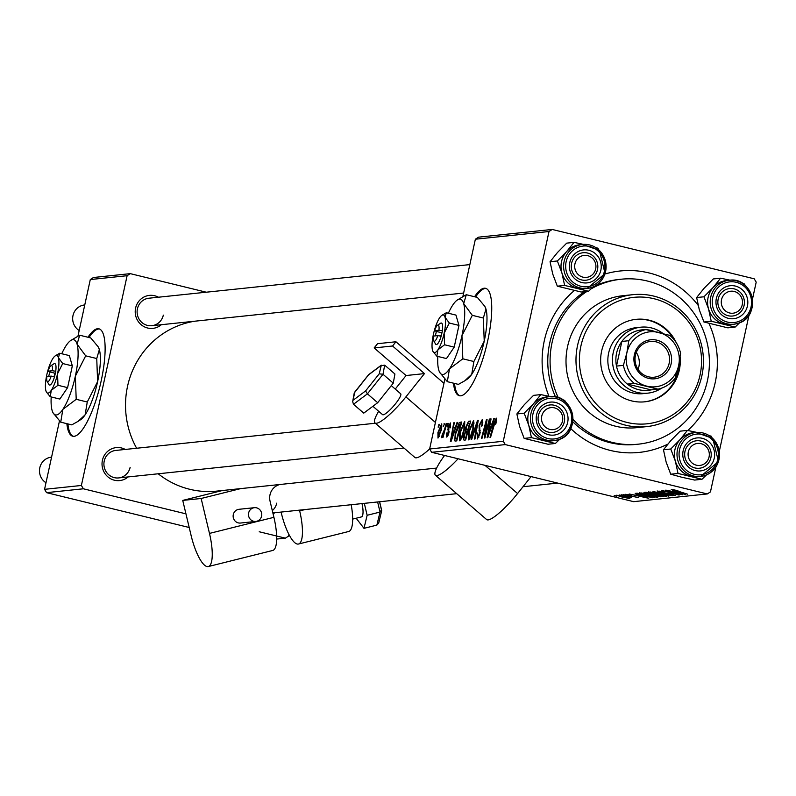 <?xml version="1.0" encoding="UTF-8"?>
<svg xmlns="http://www.w3.org/2000/svg" width="796" height="796" viewBox="0 0 796 796"><rect width="100%" height="100%" fill="white"/><g stroke="black" fill="none" stroke-linecap="round" stroke-linejoin="round"><path stroke-width="1.19" d="M66.864 423.671A55.282 14.587 -76.3 0 0 72.715 436.218A55.282 14.587 -76.3 0 0 74.108 436.308A55.282 14.587 -76.3 0 0 100.604 383.443A55.282 14.587 -76.3 0 0 98.953 328.818A55.282 14.587 -76.3 0 0 97.56 328.728A55.282 14.587 -76.3 0 0 87.978 337.245M99.46 328.977A55.282 14.587 -76.3 0 0 98.595 328.977A55.282 14.587 -76.3 0 0 89.013 337.504M67.899 423.93A55.282 14.587 -76.3 0 0 73.242 436.308M453.481 383.175A55.282 14.587 -76.3 0 0 459.332 395.712A55.282 14.587 -76.3 0 0 487.789 340.409A55.282 14.587 -76.3 0 0 485.57 288.311A55.282 14.587 -76.3 0 0 474.595 296.749M486.077 288.48A55.282 14.587 -76.3 0 0 475.63 296.998M128.146 476.923A16.587 15.93 -96 0 1 109.629 478.157A16.587 15.93 -96 0 1 102.415 460.307A16.587 15.93 -96 0 1 125.27 449.441M375.334 423.243L115.748 450.436A13.821 13.273 84 0 0 104.236 461.013A13.821 13.273 84 0 0 118.624 477.928A13.821 13.273 84 0 0 130.136 467.342M161.339 324.708A16.587 15.93 -96 0 1 142.822 325.942A16.587 15.93 -96 0 1 135.599 308.082A16.587 15.93 -96 0 1 158.454 297.216M469.839 264.6L148.932 298.211A13.821 13.273 84 0 0 137.429 308.798A13.821 13.273 84 0 0 151.817 325.703A13.821 13.273 84 0 0 163.319 315.126M548.951 396.299A91.212 87.59 -96 0 1 544.275 340.817A91.212 87.59 -96 0 1 574.324 290.58M604.92 274.043A91.212 87.59 -96 0 1 698.112 305.276M708.977 323.465A91.212 87.59 -96 0 1 715.206 382.577A91.212 87.59 -96 0 1 687.804 430.487M572.971 419.343A82.923 79.63 84 0 0 638.372 444.168A82.923 79.63 84 0 0 707.435 380.677A82.923 79.63 84 0 0 621.099 279.227L618.8 279.476A82.923 79.63 84 0 0 595.06 285.923M584.612 291.674A82.923 79.63 84 0 0 549.737 342.957A82.923 79.63 84 0 0 555.518 396.955M195.129 321.166A85.679 82.277 84 0 0 127.549 386.279A85.679 82.277 84 0 0 136.633 448.248M158.195 473.779A85.679 82.277 84 0 0 216.771 491.112L436.636 468.078M478.545 237.158L552.185 229.447L549.011 231.507L475.371 239.218L478.545 237.158M752.499 299.087L756.2 282.122L754.2 278.799L552.185 229.447M464.745 421.532L464.506 429.402L461.949 437.81L459.74 440.815L459.71 432.636L464.615 421.462M455.262 427.671L457.043 422.467L457.65 422.407L451.053 441.491L450.367 441.561L453.74 422.815L454.297 422.756L453.362 427.87L455.78 427.8M496.405 418.199L495.908 423.89L495.301 424.198L495.629 420.338L490.565 437.352L490.008 437.412L493.679 423.542L496.286 418.139M482.426 419.721L482.247 425.81L481.64 426.099L482.107 423.343L481.461 421.82L479.68 425.084L479.958 433.82L477.371 438.974L477.083 433.273L477.68 433.014L477.869 436.765L479.381 433.999L479.083 425.323L482.227 419.631M482.854 422.129L481.461 421.82M478.963 437.064L477.729 436.765L478.973 437.044M471.113 439.392L477.57 420.318L478.277 420.238L474.993 438.984L474.436 439.044L477.252 422.975L471.72 439.322L471.113 439.392M473.67 420.596L473.431 428.467L470.874 436.875L468.665 439.889L468.635 431.701L473.54 420.527M438.099 427.084L439.372 424.318L438.676 427.024L438.099 427.084M503.271 441.273L505.281 444.596L707.286 493.948L633.646 501.659L431.641 452.307L429.631 448.994L503.271 441.273L549.011 231.507M429.631 448.994L444.855 379.185M462.884 296.5L475.371 239.218M465.71 427.283L468.536 421.263L470.685 421.034L465.67 439.959L464.297 440.098L463.62 439.87L463.809 435.681L465.551 431.014L465.71 427.283L466.227 427.412M492.018 423.82L493.799 418.616L494.396 418.557L487.799 437.641L487.122 437.71L490.485 418.965L491.052 418.905L490.107 424.019L492.535 423.95M486.286 430.626L489.371 419.084L489.938 419.024L484.913 437.939L484.326 438.009L486.266 422.188L482.038 438.248L481.471 438.307L486.485 419.383L487.072 419.323L485.142 435.104L486.286 430.626L486.814 430.755M450.566 423.024L450.496 427.691L449.889 427.999L449.83 424.656L448.636 426.835L448.835 433.133L446.815 437.153L446.447 433.133L447.063 432.835L447.213 435.442L448.208 433.502L448.048 427.044L450.417 422.955M447.103 435.432L448.048 435.651L447.103 435.432M459.212 422.676L461.76 421.97L456.745 440.894L455.411 441.034L454.775 440.865L455.222 433.522L459.212 422.676L461.431 423.223M441.77 423.92L441.661 429.173L437.989 438.079L437.929 432.497L441.661 423.86M443.263 426.537L444.536 423.78L443.263 426.537M444.656 429.114L446.128 423.611L446.695 423.552L443.054 437.312L442.486 437.372L443.243 434.526L441.671 437.691L442.088 435.074L444.656 429.114L445.183 429.243M441.671 437.691L441.392 437.243L441.999 437.382M442.088 435.074L442.835 435.621L442.238 435.482M447.024 426.149L448.297 423.382L447.601 426.089L447.024 426.149M647.755 495.639C641.984 494.236 639.258 493.301 639.566 492.824L656.541 496.585L657.685 497.42L647.795 495.46M636.75 494.933L648.71 498.276L629.158 493.998L634.85 495.132L636.8 494.704M673.426 489.719L687.664 494.197L675.038 490.883L671.277 489.5L677.973 490.774L673.336 489.709M659.277 491.132L661.138 492.366L672.003 494.236L675.316 495.57L660.76 492.465L657.118 490.983L664.909 492.316L658.959 491.59L659.068 491.102M668.779 496.177L652.989 491.5L672.66 495.769L655.844 492.107L668.829 495.948M656.68 494.704C650.919 493.301 648.183 492.366 648.491 491.888L665.466 495.649L666.61 496.485L656.72 494.525M616.701 496.207L614.243 495.56L616.741 496.007M505.281 444.596L431.641 452.307M648.053 493.988L643.964 492.445L646.113 492.226L663.337 496.744L656.063 495.968L648.093 493.799M673.506 491.082L685.456 494.425L665.914 490.147L671.595 491.281L673.555 490.853M675.277 493.032L665.357 490.207L682.57 494.734L665.058 491.192L679.127 495.092L661.914 490.565L679.406 494.097L675.326 492.824M627.049 494.425L628.283 495.291L638.7 497.679L627.865 495.381L625.367 494.316L631.407 495.321L626.91 494.406M635.188 493.43L637.188 493.162L654.402 497.679L643.775 496.207L635.596 493.321M623.059 497.4L616.651 495.221L623.238 496.366L629.875 498.604L623.099 497.211M621.865 495.669L619.407 495.022L621.905 495.47M631.556 497.689L621.557 494.794L631.656 497.45M625.626 495.271L623.168 494.624L625.676 495.072M707.286 493.948L710.46 491.888L715.883 467.023M719.315 451.302L749.076 314.808M572.782 421.761A82.923 79.63 84 0 0 636.074 444.407L638.372 444.168M93.47 277.505L130.285 273.645L127.111 275.705L90.296 279.555L93.47 277.505M206.273 292.212L130.285 273.645M185.946 513.848L83.381 488.794L46.556 492.654L44.556 489.331L59.471 420.945M77.968 336.081L90.296 279.555M44.556 489.331L81.381 485.47L127.111 275.705M276.68 539.061L285.386 538.146L259.217 531.758M189.199 527.499L46.556 492.654M285.386 538.146L288.56 536.086L288.918 534.444M274.729 512.733A16.587 15.93 -96 0 1 273.098 513.957M81.381 485.47L83.381 488.794M272.312 510.644A13.821 13.273 84 0 0 276.719 503.152M667.735 444.178A91.212 87.59 -96 0 1 570.762 428.616M661.078 496.157L660.909 496.893M660.76 496.276L655.387 494.863L654.322 495.241L660.799 496.077M654.591 494.445L654.322 495.241M653.377 494.336L646.034 493.032L648.66 493.938L653.417 494.137M646.223 492.246L646.053 493.003L646.213 492.246M663.695 495.082L650.501 492.037M650.65 492.067L657.436 494.694L664.511 495.968L664.799 495.42M664.511 495.968L663.635 495.351M679.953 493.022L673.794 491.789L683.217 493.968L680.003 492.794M673.973 490.983L673.794 491.789M643.208 496.873L637.049 495.639L646.461 497.818L643.258 496.644M637.218 494.833L637.049 495.639M652.302 497.132L652.143 497.838M651.874 497.012L637.417 493.978L637.566 493.261M638.014 493.371L637.914 493.819C636.899 494.087 639.079 494.873 644.452 496.177L651.825 497.211M654.77 496.017L641.576 492.973M641.725 493.003L648.511 495.629L655.586 496.903L655.874 496.356M655.586 496.903L654.71 496.286M618.353 495.361L623.626 497.341L628.442 497.789M628.243 498.206L618.273 495.351M439.322 424.497L438.815 424.377M470.496 421.741L468.536 421.263M464.337 435.81L463.809 435.681M467.889 431.581L465.551 431.014M465.69 437.81L467.252 431.91L465.272 432.875L464.386 435.541L464.735 437.909L466.207 437.929M467.769 432.039L467.252 431.91M466.128 438.248L464.456 437.9L466.118 438.298M467.839 429.701L469.531 423.313L467.919 423.572L466.257 427.273L466.655 429.82L468.356 429.82M470.048 423.432L469.531 423.313M468.257 430.208L466.416 429.81L468.247 430.258M471.381 435.631L470.754 435.472L472.894 428.437L472.834 422.726L469.142 431.85L468.635 431.701M473.411 428.556L472.894 428.437M470.356 437.969L469.162 437.681L470.754 435.472M469.142 431.85L469.033 437.671L470.346 437.989M474.177 423.054L473.053 422.775M474.177 423.034L472.834 422.726M478.237 420.477L477.57 420.318M477.779 423.104L477.252 422.975M482.296 425.621L481.779 425.492M482.694 423.482L482.107 423.343M482.854 422.159L481.769 421.9M477.51 433.81L476.993 433.681M477.6 433.392L477.083 433.273M479.889 434.118L479.381 433.999M480.207 432.497L479.53 432.337M479.61 425.452L479.083 425.323M496.216 422.676L495.709 422.547M494.197 423.671L493.679 423.542M494.336 418.746L493.799 418.616M491.013 419.094L490.485 418.965M492.326 424.557L490.107 424.019M489.271 431.721L491.231 426.049L489.709 426.208L487.988 435.611L489.271 431.721L489.809 431.85M491.759 426.178L491.231 426.049M489.888 419.203L489.371 419.084M487.053 419.522L486.485 419.383M446.974 433.263L446.447 433.133M448.715 433.621L448.208 433.502M448.954 432.536L448.397 432.397M448.914 429.78L447.79 429.502M448.576 427.173L448.048 427.044M457.581 422.596L457.043 422.467M454.267 422.945L453.74 422.815M455.571 428.407L453.362 427.87M452.516 435.561L454.476 429.9L452.954 430.059L451.233 439.462L452.516 435.561L453.053 435.701M455.014 430.029L454.476 429.9M461.62 422.497L460.168 422.139M455.74 433.651L455.222 433.522M456.765 438.745L460.605 424.248L459.889 424.318L455.75 433.581L455.322 438.586L457.282 438.865M461.123 424.368L460.605 424.248M455.322 438.586L457.212 439.133M462.456 436.566L461.829 436.407L463.959 429.372L463.909 423.661L460.217 432.785L459.71 432.636M464.476 429.492L463.959 429.372M461.431 438.904L460.237 438.616L461.829 436.407M460.217 432.785L460.108 438.606L461.421 438.924M438.447 432.626L437.929 432.497M438.387 436.367L441.054 429.442L441.143 425.571L438.487 432.447L438.387 436.367L439.302 436.596L438.387 436.367M441.571 429.561L441.054 429.442M444.486 423.96L443.979 423.84M446.646 423.741L446.128 423.611M443.75 434.646L443.243 434.526M448.257 423.562L447.74 423.442M454.516 383.423A55.282 14.587 -76.3 0 0 459.859 395.801M688.351 451.899A11.054 10.617 84 0 0 696.361 465.182A11.054 10.617 84 0 0 709.067 456.964A11.054 10.617 84 0 0 701.057 443.67A11.054 10.617 84 0 0 688.351 451.899M710.888 457.67A13.821 13.273 -96 0 1 699.385 468.257A13.821 13.273 -96 0 1 684.988 451.342A13.821 13.273 -96 0 1 696.5 440.765A13.821 13.273 -96 0 1 710.888 457.67M51.571 457.153L51.312 457.183A13.821 13.273 84 0 0 39.8 467.769A13.821 13.273 84 0 0 45.989 482.754M541.768 416.089A11.054 10.617 84 0 0 549.777 429.372A11.054 10.617 84 0 0 562.483 421.144A11.054 10.617 84 0 0 554.474 407.86A11.054 10.617 84 0 0 541.768 416.089M564.304 421.86A13.821 13.273 -96 0 1 552.792 432.437A13.821 13.273 -96 0 1 538.404 415.532A13.821 13.273 -96 0 1 549.917 404.955A13.821 13.273 -96 0 1 564.304 421.86M742.26 304.739A11.054 10.617 84 0 0 734.24 291.455A11.054 10.617 84 0 0 721.534 299.674A11.054 10.617 84 0 0 729.554 312.967A11.054 10.617 84 0 0 742.26 304.739M718.181 299.127A13.821 13.273 -96 0 1 729.693 288.54A13.821 13.273 -96 0 1 744.081 305.455A13.821 13.273 -96 0 1 732.569 316.032A13.821 13.273 -96 0 1 718.181 299.127M595.677 268.929A11.054 10.617 84 0 0 587.657 255.635A11.054 10.617 84 0 0 574.951 263.864A11.054 10.617 84 0 0 582.971 277.157A11.054 10.617 84 0 0 595.677 268.929M571.598 263.317A13.821 13.273 -96 0 1 583.11 252.73A13.821 13.273 -96 0 1 597.497 269.645A13.821 13.273 -96 0 1 585.985 280.222A13.821 13.273 -96 0 1 571.598 263.317M84.764 304.938L84.495 304.967A13.821 13.273 84 0 0 72.993 315.544A13.821 13.273 84 0 0 79.182 330.539M698.42 476.695A22.119 21.243 84 0 1 690.948 476.267A22.119 21.243 -96 0 1 681.217 470.854A22.109 21.233 84 0 0 697.943 476.744L700.55 476.466A22.109 21.233 -96 0 1 683.824 470.575A22.109 21.233 -96 0 1 678.073 447.372A22.109 21.233 -96 0 1 695.943 432.487A22.109 21.233 -96 0 1 712.669 438.377A22.109 21.233 -96 0 1 718.42 461.58A22.109 21.233 -96 0 1 700.55 476.466L718.48 461.58L712.748 438.397L695.943 432.487L693.336 432.755A22.109 21.233 84 0 0 675.466 447.65A22.109 21.233 84 0 0 681.217 470.854A22.119 21.243 -96 0 1 675.346 461.123L678.033 473.451L701.963 479.291L706.46 474.933M687.893 466.506A16.587 15.93 -96 0 1 687.008 443.074A16.587 15.93 -96 0 1 709.525 442.347A16.587 15.93 -96 0 1 710.41 465.779A16.587 15.93 -96 0 1 687.893 466.506M706.957 444.447A13.821 13.273 84 0 0 696.5 440.765A13.821 13.273 84 0 0 685.336 450.068A13.821 13.273 84 0 0 688.928 464.575A13.821 13.273 84 0 0 699.385 468.257A13.821 13.273 84 0 0 710.549 458.944A13.821 13.273 84 0 0 706.957 444.447M701.963 479.291L694.659 480.058L681.744 477.232L670.73 474.207L678.033 473.451M670.73 474.207L666.143 462.088L663.456 449.77L670.759 449.004L675.346 461.123A22.119 21.243 -96 0 1 680.043 439.601L670.759 449.004M663.456 449.77L670.839 440.566L680.112 431.173L687.416 430.407L680.043 439.601A22.119 21.243 -96 0 1 693.813 432.706M696.858 432.407L687.416 430.407M711.982 437.691L711.345 436.248L709.216 435.611M555.379 443.481L548.076 444.248L524.146 438.397L531.449 437.631L555.379 443.481L559.877 439.123M524.146 438.397L519.559 426.278L516.873 413.96L524.246 404.756L533.529 395.363L540.832 394.597L533.449 403.791A22.119 21.243 -96 0 1 542.753 397.771A22.109 21.233 84 0 0 528.255 423.253A22.109 21.233 84 0 0 551.359 440.924L553.966 440.656A22.109 21.233 -96 0 1 530.862 422.975A22.109 21.233 -96 0 1 545.369 397.502A22.109 21.233 -96 0 1 549.359 396.677A22.109 21.233 -96 0 1 572.453 414.328A22.109 21.233 -96 0 1 558.006 439.81M547.399 402.746A16.587 15.93 -96 0 1 567.339 413.84A16.587 15.93 -96 0 1 556.842 434.487A16.587 15.93 -96 0 1 536.912 423.392A16.587 15.93 -96 0 1 547.399 402.746M555.29 431.92A13.821 13.273 84 0 0 564.354 416A13.821 13.273 84 0 0 549.917 404.955A13.821 13.273 84 0 0 547.419 405.472A13.821 13.273 84 0 0 538.355 421.392A13.821 13.273 84 0 0 552.792 432.437A13.821 13.273 84 0 0 555.29 431.92M516.873 413.96L524.176 413.194L528.763 425.313L531.449 437.631M551.837 440.875A22.119 21.243 -96 0 1 544.365 440.457A22.119 21.243 -96 0 1 528.763 425.313A22.119 21.243 84 0 1 533.449 403.791L524.176 413.194M550.275 396.597L540.832 394.597M565.399 401.88L564.762 400.438L562.633 399.801M557.956 439.83A22.109 21.233 -96 0 1 553.966 440.656L557.986 439.82C582.204 433.691 574.006 392.677 549.359 396.677L546.752 396.945A22.109 21.233 84 0 0 542.763 397.771A22.119 21.243 -96 0 1 547.23 396.896M703.913 321.992L699.336 309.873L696.639 297.545L703.953 296.789L708.539 308.908L711.226 321.226L703.913 321.992L727.842 327.843L735.156 327.076L739.653 322.718M736.618 318.082A16.587 15.93 -96 0 1 716.679 306.987A16.587 15.93 -96 0 1 727.176 286.341A16.587 15.93 -96 0 1 747.116 297.425A16.587 15.93 -96 0 1 736.618 318.082M727.196 289.057A13.821 13.273 84 0 0 718.131 304.987A13.821 13.273 84 0 0 732.569 316.032A13.821 13.273 84 0 0 735.066 315.514A13.821 13.273 84 0 0 744.131 299.595A13.821 13.273 84 0 0 729.693 288.54A13.821 13.273 84 0 0 727.196 289.057M737.733 323.425A22.109 21.233 -96 0 1 733.743 324.251L737.763 323.415C761.981 317.286 753.782 276.262 729.136 280.262L726.529 280.54A22.109 21.233 84 0 0 722.529 281.366A22.109 21.233 84 0 0 708.032 306.848A22.109 21.233 84 0 0 731.136 324.519L733.743 324.251A22.109 21.233 -96 0 1 710.639 306.569A22.109 21.233 -96 0 1 725.136 281.097A22.109 21.233 -96 0 1 729.136 280.262A22.109 21.233 -96 0 1 752.23 297.923A22.109 21.233 -96 0 1 737.783 323.405M711.226 321.226L735.156 327.076M696.639 297.545L704.022 288.351L713.306 278.948L720.609 278.182L713.226 287.386L703.953 296.789M730.051 280.192L720.609 278.182M745.175 285.465L744.539 284.033L742.399 283.396M731.614 324.47A22.119 21.243 -96 0 1 724.141 324.052A22.119 21.243 -96 0 1 708.539 308.908A22.119 21.243 -96 0 1 713.226 287.386A22.119 21.243 -96 0 1 727.007 280.49M588.572 291.266L581.259 292.023L557.329 286.182L552.742 274.063L550.056 261.735L557.369 260.969L561.946 273.098L564.633 285.416L588.572 291.266L593.07 286.908M598.592 249.655L597.955 248.223L595.816 247.586M596.124 254.322A16.587 15.93 -96 0 1 597.01 277.754A16.587 15.93 -96 0 1 574.493 278.471A16.587 15.93 -96 0 1 573.617 255.038A16.587 15.93 -96 0 1 596.124 254.322M575.528 276.54A13.821 13.273 84 0 0 585.985 280.222A13.821 13.273 84 0 0 597.149 270.919A13.821 13.273 84 0 0 593.557 256.411A13.821 13.273 84 0 0 583.11 252.73A13.821 13.273 84 0 0 571.936 262.033A13.821 13.273 84 0 0 575.528 276.54M579.946 244.73A22.109 21.233 84 0 0 562.075 259.615A22.109 21.233 84 0 0 567.827 282.819A22.109 21.233 84 0 0 584.553 288.709L587.159 288.441A22.109 21.233 -96 0 1 570.433 282.55A22.109 21.233 -96 0 1 564.682 259.347A22.109 21.233 -96 0 1 582.553 244.452A22.109 21.233 -96 0 1 599.279 250.342A22.109 21.233 -96 0 1 605.03 273.545A22.109 21.233 -96 0 1 587.159 288.441L605.079 273.555L599.348 250.362L582.553 244.452L579.946 244.73M550.056 261.735L557.439 252.541L566.712 243.138L574.025 242.372L566.643 251.576L557.369 260.969M583.468 244.382L574.025 242.372M557.329 286.182L564.633 285.416M585.03 288.659A22.119 21.243 -96 0 1 577.548 288.242A22.119 21.243 -96 0 1 561.946 273.098A22.119 21.243 -96 0 1 566.643 251.576A22.119 21.243 84 0 1 580.423 244.68M676.252 342.668A41.462 39.81 84 0 0 636.153 319.335A41.462 39.81 84 0 0 601.627 351.086A41.462 39.81 84 0 0 644.8 401.811A41.462 39.81 84 0 0 679.326 370.06A41.462 39.81 84 0 0 680.132 357.086M644.412 401.841A41.462 39.81 84 0 0 678.56 370.14A41.462 39.81 84 0 0 679.545 361.026M673.496 338.996A41.462 39.81 84 0 0 635.775 319.385M580.911 346.021A63.571 61.043 84 0 0 626.989 422.427A63.571 61.043 84 0 0 700.042 375.125A63.571 61.043 84 0 0 653.964 298.719A63.571 61.043 84 0 0 580.911 346.021M701.863 375.841A66.337 63.7 -96 0 1 646.621 426.626A66.337 63.7 -96 0 1 577.558 345.464A66.337 63.7 -96 0 1 632.8 294.679A66.337 63.7 -96 0 1 701.863 375.841M632.8 294.679L622.83 295.724A66.337 63.7 84 0 0 567.578 346.509A66.337 63.7 84 0 0 636.651 427.671L646.621 426.626M586.921 291.435A82.923 79.63 84 0 0 552.046 342.718A82.923 79.63 84 0 0 558.285 397.711M661.675 388.12A33.163 31.85 -96 0 1 647.765 393.154L643.168 393.642A33.163 31.85 -96 0 1 608.632 353.066A33.163 31.85 -96 0 1 636.253 327.663L640.86 327.186A33.163 31.85 -96 0 1 651.347 327.902A33.163 31.85 -96 0 1 663.048 333.514M621.099 279.227A82.923 79.63 84 0 0 591.01 288.928M656.909 340.19A19.621 18.845 -96 0 1 671.137 363.782A19.621 18.845 -96 0 1 648.591 378.379A19.621 18.845 -96 0 1 634.362 354.797A19.621 18.845 -96 0 1 656.909 340.19M648.481 376.816A17.97 17.253 84 0 0 654.163 377.204A17.97 17.253 84 0 0 669.526 360.508A17.97 17.253 84 0 0 656.103 341.852A17.97 17.253 84 0 0 650.422 341.464A17.97 17.253 84 0 0 635.059 358.16A17.97 17.253 84 0 0 648.481 376.816M638.064 369.384A17.97 17.253 84 0 0 636.293 352.459M654.601 331.444A30.407 29.193 84 0 0 651.526 330.509A30.407 29.193 84 0 0 646.979 329.783M645.387 329.703A30.407 29.193 84 0 0 639.079 330.3A30.407 29.193 84 0 0 621.865 341.444A30.407 29.193 84 0 0 616.492 366.09A30.407 29.193 84 0 0 627.347 384.09A30.407 29.193 84 0 0 638.631 389.672A30.407 29.193 84 0 0 651.088 389.881L657.984 389.164L634.253 383.364A30.407 29.193 -96 0 1 623.397 365.364L626.85 352.956L628.77 340.718A30.407 29.193 -96 0 1 645.974 329.574L669.715 335.375A30.407 29.193 -96 0 1 680.57 353.374L678.65 365.613L675.197 378.02A30.407 29.193 -96 0 1 657.984 389.164M647.765 393.154A33.163 31.85 -96 0 1 637.278 392.448A33.163 31.85 -96 0 1 612.502 358.001A33.163 31.85 -96 0 1 640.86 327.186M634.253 383.364L627.347 384.09L651.088 389.881M628.77 340.718L621.865 341.444L616.492 366.09L623.397 365.364M639.079 330.3L645.974 329.574M678.65 365.613A27.641 26.547 84 0 0 658.61 332.39A27.641 26.547 84 0 0 626.85 352.956A27.641 26.547 84 0 0 646.889 386.179A27.641 26.547 84 0 0 678.65 365.613M372.896 406.288L382.587 414.666A13.821 2.696 -49.1 0 0 395.463 403.811A13.821 2.696 -49.1 0 0 400.677 393.771L391.284 385.632M395.254 389.075L406.06 375.533L424.467 373.603L405.9 396.896A33.163 6.468 130.9 0 1 374.996 422.945A33.163 6.468 130.9 0 1 378.677 411.283M429.641 448.964A33.163 6.468 130.9 0 1 414.925 457.501L374.996 422.945M443.959 383.304L395.94 341.763L377.533 343.693L374.16 347.922L406.06 375.533M374.16 347.922L392.567 346.001L395.94 341.763M392.567 346.001L424.467 373.603M531.081 476.605L517.579 493.54A33.163 6.468 130.9 0 1 486.674 519.589L435.422 475.242A33.163 6.468 130.9 0 1 444.576 455.471M458.088 458.775A33.163 6.468 130.9 0 1 435.422 475.242M353.494 404.269L363.742 413.134L377.672 402.716L393.264 383.145L394.925 374.011L384.677 365.135L380.677 365.812L368.478 374.936L354.23 393.025L352.668 401.632L353.494 404.269L367.424 393.841L377.672 402.716M384.677 365.135L383.015 374.279L393.264 383.145M354.837 392.05L352.668 401.632M368.628 374.677L381.314 365.185L379.224 373.812L383.015 374.279L367.424 393.841L365.583 390.926L379.224 373.812M362.001 503.599A13.821 3.821 76 0 1 361.404 516.922L352.658 519.101M248.67 516.166A6.905 6.637 84 0 0 255.834 521.43A6.905 6.637 84 0 0 261.556 512.952A6.905 6.637 84 0 0 254.392 507.689A6.905 6.637 84 0 0 248.67 516.166M254.392 507.689L239.049 509.291A6.905 6.637 84 0 0 233.327 517.778A6.905 6.637 84 0 0 240.491 523.042L255.834 521.43M281.087 512.077L281.267 512.813A33.163 9.174 -104 0 0 298.5 544.026L348.708 531.489A33.163 9.174 -104 0 0 351.205 504.724M298.5 544.026A33.163 9.174 -104 0 0 299.674 510.883L299.495 510.146M201.149 498.485L182.742 500.405L191.07 535.34A33.163 9.174 -104 0 0 208.303 566.553A33.163 9.174 -104 0 0 209.477 533.41L201.149 498.485L240.7 488.605M208.303 566.553L272.73 550.464A33.163 9.174 -104 0 0 273.904 517.32L270.063 501.201A13.821 13.273 -96 0 1 279.744 484.545A13.821 13.273 -96 0 1 279.993 484.485M182.742 500.405L222.293 490.535M379.523 501.759L381.682 510.813L378.697 523.091L376.856 525.111L363.971 528.335L356.16 518.226M381.473 509.947L380.03 512.067L367.145 515.281L363.971 528.335M364.309 503.351L367.145 515.281M47.103 381.264A8.288 2.189 -76.3 0 0 51.163 376.12L46.825 376.578A8.288 2.189 -76.3 0 0 47.103 381.264L48.864 384.428A11.054 2.915 -76.3 0 0 54.556 376.667L55.819 371.274L52.337 370.737L47.999 371.195L49.78 371.911L48.715 376.379M52.337 370.737A8.288 2.189 -76.3 0 0 50.884 365.772A8.288 2.189 -76.3 0 0 47.999 371.195M55.72 371.284A11.054 2.915 -76.3 0 0 53.919 363.772L50.884 365.772M50.228 396.716L51.292 390.309L57.969 385.284L57.541 373.732L62.715 363.543L58.407 357.702A19.353 5.104 -76.3 0 0 55.222 355.882A19.353 5.104 -76.3 0 0 53.033 358.27A19.353 5.104 -76.3 0 0 46.795 374.856A19.353 5.104 -76.3 0 0 45.929 390.876A19.353 5.104 -76.3 0 0 46.397 392.04L50.228 396.716L59.859 399.065L67.6 387.632L72.337 365.891L69.342 355.593L59.71 353.235L55.63 355.653M57.969 385.284L67.6 387.632M62.715 363.543L72.337 365.891M46.397 392.04A19.353 5.104 -76.3 0 0 51.292 390.309A19.353 5.104 -76.3 0 0 57.541 373.732A19.353 5.104 -76.3 0 0 58.407 357.702L59.71 353.235M51.203 396.945A38.696 10.209 -76.3 0 0 52.118 410.497A38.696 10.209 -76.3 0 0 53.053 412.816A38.696 10.209 -76.3 0 0 62.854 409.373A38.696 10.209 -76.3 0 0 75.341 376.2A38.696 10.209 -76.3 0 0 77.073 344.161A38.696 10.209 -76.3 0 0 70.715 340.509A38.696 10.209 -76.3 0 0 66.337 345.285A38.696 10.209 -76.3 0 0 61.76 353.742M53.053 412.816L60.725 422.169L71.779 424.875L78.167 421.293L85.132 414.815L87.261 402.01L76.207 399.313L75.341 376.2L85.689 355.832L96.744 358.538L97.609 381.642L87.261 402.01M60.725 422.169L62.854 409.373L76.207 399.313M85.689 355.832L77.073 344.161L79.69 335.225L90.744 337.922L98.127 346.757L99.351 349.603L96.744 358.538M79.69 335.225L70.715 340.509M78.167 421.293L80.754 419.591A38.696 10.209 -76.3 0 0 85.132 414.815A38.696 10.209 103.7 0 0 97.609 381.642A38.696 10.209 -76.3 0 0 99.351 349.603A38.696 10.209 -76.3 0 0 98.415 347.275A38.696 10.209 -76.3 0 0 98.296 347.076M51.163 376.12L54.556 376.667M55.422 373.125L54.864 373.185L54.118 376.598M54.864 373.185L49.68 371.921M433.711 340.758A8.288 2.189 -76.3 0 0 437.77 335.623L433.432 336.071A8.288 2.189 -76.3 0 0 433.711 340.758L435.482 343.932A11.054 2.915 -76.3 0 0 441.163 336.171L442.437 330.778L438.944 330.24L434.606 330.698L436.397 331.415L435.322 335.872M438.944 330.24A8.288 2.189 -76.3 0 0 437.501 325.265A8.288 2.189 -76.3 0 0 434.606 330.698M442.337 330.788A11.054 2.915 -76.3 0 0 440.526 323.266L437.501 325.265M436.845 356.21L437.909 349.812L444.586 344.777L444.148 333.225L449.322 323.047L445.024 317.206A19.353 5.104 -76.3 0 0 441.84 315.375A19.353 5.104 -76.3 0 0 439.651 317.763A19.353 5.104 -76.3 0 0 433.412 334.35A19.353 5.104 -76.3 0 0 432.536 350.369A19.353 5.104 -76.3 0 0 433.004 351.534L436.845 356.21L446.466 358.568L454.208 347.136L458.954 325.395L455.949 315.087L446.327 312.738L442.238 315.156M444.586 344.777L454.208 347.136M449.322 323.047L458.954 325.395M433.004 351.534A19.353 5.104 -76.3 0 0 437.909 349.812A19.353 5.104 -76.3 0 0 444.148 333.225A19.353 5.104 -76.3 0 0 445.024 317.206L446.327 312.738M437.82 356.449A38.696 10.209 -76.3 0 0 438.735 370.001A38.696 10.209 -76.3 0 0 439.661 372.319A38.696 10.209 -76.3 0 0 449.471 368.866A38.696 10.209 -76.3 0 0 461.949 335.703A38.696 10.209 -76.3 0 0 463.69 303.654A38.696 10.209 -76.3 0 0 457.332 300.012A38.696 10.209 -76.3 0 0 452.954 304.778A38.696 10.209 -76.3 0 0 448.377 313.236M439.661 372.319L447.342 381.672L458.397 384.378L464.774 380.796L471.739 374.309L473.879 361.513L462.824 358.807L461.949 335.703L472.297 315.335L483.351 318.032L484.227 341.146L473.879 361.513M447.342 381.672L449.471 368.866L462.824 358.807M472.297 315.335L463.69 303.654L466.297 294.719L477.351 297.425L484.744 306.251L485.958 309.097L483.351 318.032M466.297 294.719L457.332 300.012M464.774 380.796L467.361 379.085A38.696 10.209 -76.3 0 0 471.739 374.309A38.696 10.209 103.7 0 0 484.227 341.146A38.696 10.209 -76.3 0 0 485.958 309.097A38.696 10.209 -76.3 0 0 485.033 306.778A38.696 10.209 -76.3 0 0 484.913 306.569M437.77 335.623L441.163 336.171M442.029 332.629L440.735 336.101M441.481 332.688L436.298 331.425M646.631 492.356L646.511 492.923M476.913 428.019L476.356 427.88M480.326 430.805L479.003 430.477M485.689 431.124L485.142 430.984M486.296 425.979L485.749 425.85M449.093 431.442L448.198 431.223M685.366 469.322A20.457 19.641 84 0 0 713.136 468.436A20.457 19.641 84 0 0 712.052 439.531A20.457 19.641 84 0 0 684.281 440.427A20.457 19.641 84 0 0 685.366 469.322M546.295 399.045A20.457 19.641 84 0 0 533.36 424.517A20.457 19.641 84 0 0 557.946 438.188A20.457 19.641 84 0 0 570.891 412.716A20.457 19.641 84 0 0 546.295 399.045M737.723 321.783A20.457 19.641 84 0 0 750.668 296.311A20.457 19.641 84 0 0 726.071 282.63A20.457 19.641 84 0 0 713.126 308.102A20.457 19.641 84 0 0 737.723 321.783M598.652 251.506A20.457 19.641 84 0 0 570.881 252.392A20.457 19.641 84 0 0 571.976 281.286A20.457 19.641 84 0 0 599.736 280.401A20.457 19.641 84 0 0 598.652 251.506M435.422 422.447L405.9 396.896M517.579 493.54L485.003 465.352M353.384 400.05L365.583 390.926M299.674 510.883L304.918 509.579M209.477 533.41L273.904 517.32M376.856 525.111L380.03 512.067L377.622 501.958M654.113 495.072L654.262 494.366M455.64 438.815L457.202 439.193M557.658 483.102L523.012 486.724M456.725 493.669L272.859 512.932M118.624 477.928L403.98 448.029M463.64 293.037L151.817 325.703M354.538 392.348L368.568 374.737M381.682 510.375L379.632 501.749M98.415 347.275L98.127 346.757M55.222 355.882L56.516 355.026M485.033 306.778L484.744 306.251M441.84 315.375L443.133 314.529"/></g></svg>
